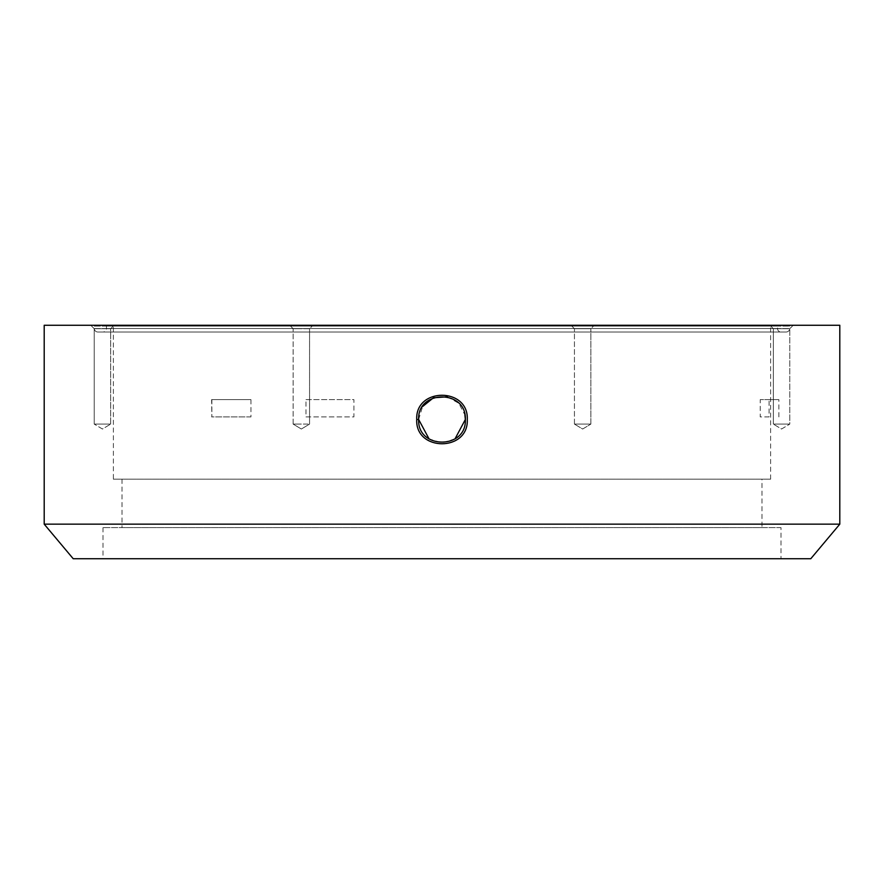<?xml version="1.0" encoding="UTF-8"?>
<svg xmlns="http://www.w3.org/2000/svg" width="884" height="884" viewBox="0 0 884 884"><rect width="100%" height="100%" fill="white"/><g stroke="black" fill="none" stroke-linecap="round" stroke-linejoin="round"><path stroke-width="0.66" stroke-dasharray="4.42 3.31" d="M418.651 419.513L422.585 406.552M447.359 396.794L458.796 403.303L464.896 414.95M295.543 328.715L293.134 328.715L289.676 325.257L313.024 325.257L289.676 325.257L313.024 325.257L289.676 325.257L293.134 328.715L309.566 328.715L313.024 325.257L309.566 328.715L295.543 328.715M773.345 328.715L769.887 325.257L793.235 325.257L769.887 325.257L793.235 325.257L769.887 325.257L773.345 328.715L789.777 328.715L793.235 325.257L789.777 328.715L773.345 328.715L789.777 328.715L773.345 328.715L773.345 424.088L789.777 424.088L789.777 328.715L789.777 424.088L773.345 424.088L789.777 424.088L773.345 424.088L773.345 328.715M576.843 328.715L574.434 328.715L570.976 325.257L594.324 325.257L570.976 325.257L594.324 325.257L570.976 325.257L574.434 328.715L590.866 328.715L594.324 325.257L590.866 328.715L576.843 328.715M301.356 328.715L293.134 328.715L301.356 328.715M108.257 328.715L94.223 328.715L90.765 325.257L114.113 325.257L90.765 325.257L114.113 325.257L90.765 325.257L94.223 328.715L110.655 328.715L114.113 325.257L110.655 328.715L108.257 328.715M110.655 328.715L94.223 328.715L110.655 328.715L110.655 424.088L94.223 424.088L94.223 328.715L94.223 424.088L110.655 424.088L94.223 424.088L110.655 424.088L110.655 328.715M590.866 328.715L582.644 328.715L590.866 328.715L590.866 424.088L574.434 424.088L590.866 424.088L582.644 424.088L590.866 424.088L590.866 328.715M295.543 424.088L309.566 424.088L295.543 424.088M102.445 429.027L94.223 424.088L102.445 429.027L110.655 424.088L102.445 429.027M781.555 429.027L789.777 424.088L781.555 429.027L773.345 424.088L781.555 429.027M211.873 399.623L211.873 416.916L211.619 399.623L250.945 399.623L211.619 399.623M97.815 331.997L786.185 331.997L97.815 331.997A3.459 3.459 0 0 1 94.356 328.539L94.356 326.119A0.862 0.862 0 0 0 93.494 325.257L790.506 325.257L93.494 325.257M786.185 331.997A3.459 3.459 0 0 0 789.644 328.539L789.644 326.119A0.862 0.862 0 0 1 790.506 325.257M776.671 325.257L107.329 325.257L776.671 325.257A0.862 0.862 0 0 1 777.533 326.119L106.467 326.119L777.533 326.119L777.533 328.539A3.459 3.459 0 0 0 780.992 331.997L103.008 331.997L780.992 331.997M107.329 325.257A0.862 0.862 0 0 0 106.467 326.119L106.467 328.539A3.459 3.459 0 0 1 103.008 331.997M761.975 479.183L122.025 479.183L761.975 479.183L761.975 527.615L122.025 527.615L761.975 527.615M122.025 479.183L122.025 527.615M780.992 527.615L103.008 527.615L780.992 527.615L780.992 558.743L103.008 558.743L780.992 558.743M103.008 527.615L103.008 558.743M250.945 399.623L250.945 416.916L211.873 416.916M769.08 399.623L760.218 399.623L760.218 416.916L769.08 416.916L769.08 399.623L778.859 399.623L760.218 399.623M113.384 479.183L770.616 479.183L113.384 479.183L113.384 325.257L770.616 325.257L113.384 325.257M770.616 479.183L770.616 325.257M454.995 438.917L442.055 442.862L429.094 438.972M305.986 399.623L353.909 399.623L353.909 416.916L305.986 416.916L305.986 399.623L353.909 399.623M73.228 558.743L810.772 558.743M839.8 524.157L44.2 524.157M44.2 325.257L839.8 325.257M769.08 416.916L760.218 416.916M305.986 416.916L353.909 416.916M250.945 416.916L211.619 416.916M301.356 424.088L293.134 424.088L301.356 424.088M94.356 326.119L789.644 326.119L94.356 326.119M94.356 328.539L789.644 328.539L94.356 328.539M777.533 328.539L106.467 328.539L777.533 328.539M574.434 424.088L574.434 328.715L574.434 424.088L582.644 429.027L590.866 424.088L582.644 429.027L574.434 424.088M293.134 424.088L293.134 328.715L293.134 424.088L301.356 429.027L309.566 424.088L309.566 328.715L309.566 424.088L301.356 429.027L293.134 424.088M778.859 416.916L778.859 399.623"/><path stroke-width="1.33" d="M467.282 419.546C468.818 451.857 415.137 451.823 416.718 419.513C415.171 387.203 468.829 387.137 467.282 419.546M416.718 419.513L418.651 419.513C417.182 449.602 466.785 449.636 465.349 419.535C466.774 389.358 417.193 389.435 418.651 419.513L429.094 438.972M422.585 406.552L433.436 397.789L447.359 396.794M464.896 414.95L465.349 419.513L454.995 438.917M839.8 524.157L810.772 558.743L73.228 558.743L44.2 524.157L839.8 524.157L839.8 325.257L44.2 325.257L44.2 524.157"/></g></svg>

